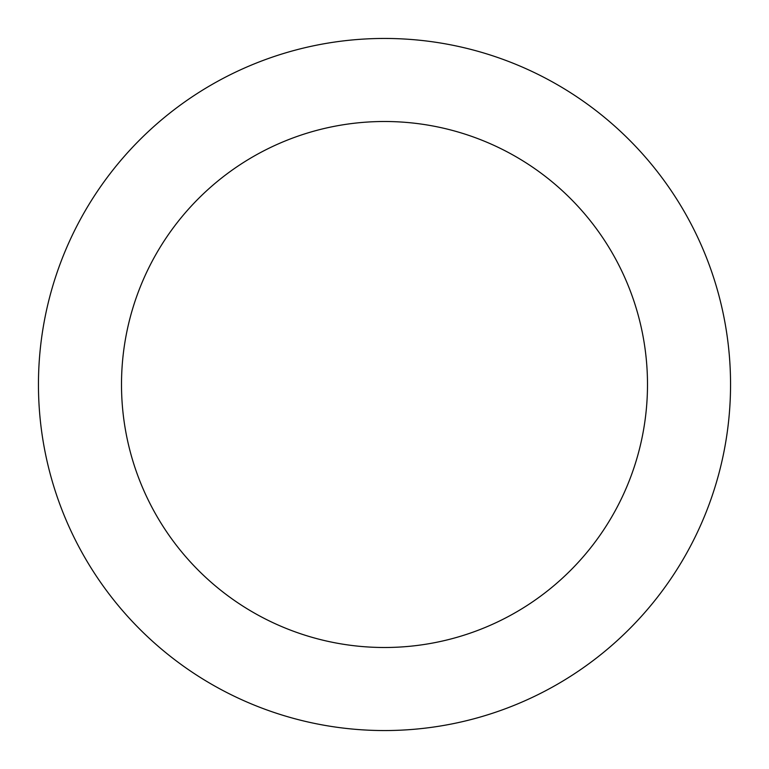 <?xml version="1.0" encoding="UTF-8"?>
<svg xmlns="http://www.w3.org/2000/svg" width="769" height="769" viewBox="0 0 769 769"><rect width="100%" height="100%" fill="white"/><g stroke="black" fill="none" stroke-linecap="round" stroke-linejoin="round"><path stroke-width="1.15" d="M647.498 384.5A262.998 262.998 0 0 0 384.5 121.502A262.998 262.998 0 0 0 121.502 384.5A262.998 262.998 0 0 0 384.5 647.498A262.998 262.998 0 0 0 647.498 384.5M38.45 384.5A346.05 346.05 0 0 1 384.5 38.45A346.05 346.05 0 0 1 730.55 384.5A346.05 346.05 0 0 1 384.5 730.55A346.05 346.05 0 0 1 38.45 384.5"/></g></svg>
